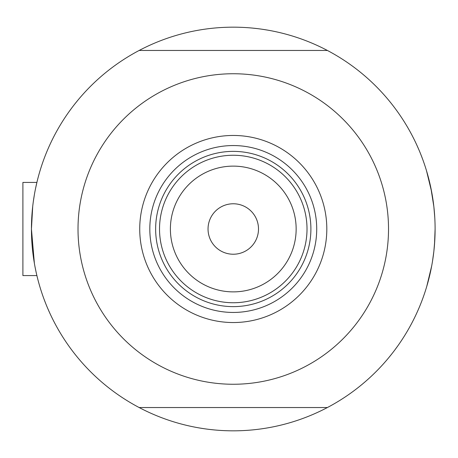 <?xml version="1.0" encoding="UTF-8"?>
<svg xmlns="http://www.w3.org/2000/svg" width="458" height="458" viewBox="0 0 458 458"><rect width="100%" height="100%" fill="white"/><g stroke="black" fill="none" stroke-linecap="round" stroke-linejoin="round"><path stroke-width="0.69" d="M36.48 273.815L37.356 277.519L36.886 275.579L22.9 275.579L22.9 182.421L36.886 182.421L37.115 181.46M34.373 263.298L31.442 229L32.718 206.3M33.251 202.012L34.373 194.707M35.506 188.679L37.127 181.425M426.518 170.782L431.682 192.016L426.518 170.782M432.484 196.608L433.852 206.61L430.858 187.837M434.779 217.59L433.858 206.661M434.516 244.366L435.1 229A201.829 201.829 0 0 1 139.152 407.54A201.829 201.829 0 0 1 139.152 50.46A201.829 201.829 0 0 1 435.1 229L434.751 240.914M36.022 271.766L34.951 266.504M433.858 251.368L432.484 261.386L433.858 251.368M430.892 269.997L429.243 277.267M431.682 265.978L426.741 286.49M426.827 286.198L426.518 287.218M433.858 251.333L434.762 240.639L433.858 251.333M429.215 277.382L430.022 273.993M45.817 303.814L43.905 298.839M204.337 428.745L199.07 427.909M391.79 353.931L388.43 358.076M420.719 154.186L422.631 159.161M262.205 29.255L267.472 30.091M74.751 104.069L78.106 99.924M71.786 107.928L68.643 112.233M47.678 308.308L49.836 313.186M209.157 429.386L214.459 429.953M394.75 350.072L397.893 345.767M418.864 149.692L416.706 144.814M252.077 28.047L257.379 28.614M139.73 229A93.541 93.541 0 0 1 233.271 135.459A93.541 93.541 0 0 1 326.812 229A93.541 93.541 0 0 1 233.271 322.541A93.541 93.541 0 0 1 139.73 229M316.718 229A83.448 83.448 0 0 0 233.271 145.552A83.448 83.448 0 0 0 149.818 229A83.448 83.448 0 0 0 233.271 312.448A83.448 83.448 0 0 0 316.718 229M78.015 229A155.256 155.256 0 0 0 233.271 384.256A155.256 155.256 0 0 0 388.521 229A155.256 155.256 0 0 0 233.271 73.744A155.256 155.256 0 0 0 78.015 229M139.152 50.46L327.39 50.46M327.39 407.54L139.152 407.54M170.393 229A62.878 62.878 0 0 0 233.271 291.878A62.878 62.878 0 0 0 296.149 229A62.878 62.878 0 0 0 233.271 166.122A62.878 62.878 0 0 0 170.393 229M307.015 229A73.744 73.744 0 0 1 233.271 302.744A73.744 73.744 0 0 1 159.521 229A73.744 73.744 0 0 1 233.271 155.256A73.744 73.744 0 0 1 307.015 229M258.501 229A25.23 25.23 0 0 0 233.271 203.77A25.23 25.23 0 0 0 208.041 229A25.23 25.23 0 0 0 233.271 254.23A25.23 25.23 0 0 0 258.501 229M171.298 268.978A73.744 73.744 0 0 0 295.238 268.978M310.896 229A77.625 77.625 0 0 1 233.271 306.625A77.625 77.625 0 0 1 155.64 229A77.625 77.625 0 0 1 233.271 151.375A77.625 77.625 0 0 1 310.896 229M22.9 182.421L36.886 182.421"/></g></svg>
